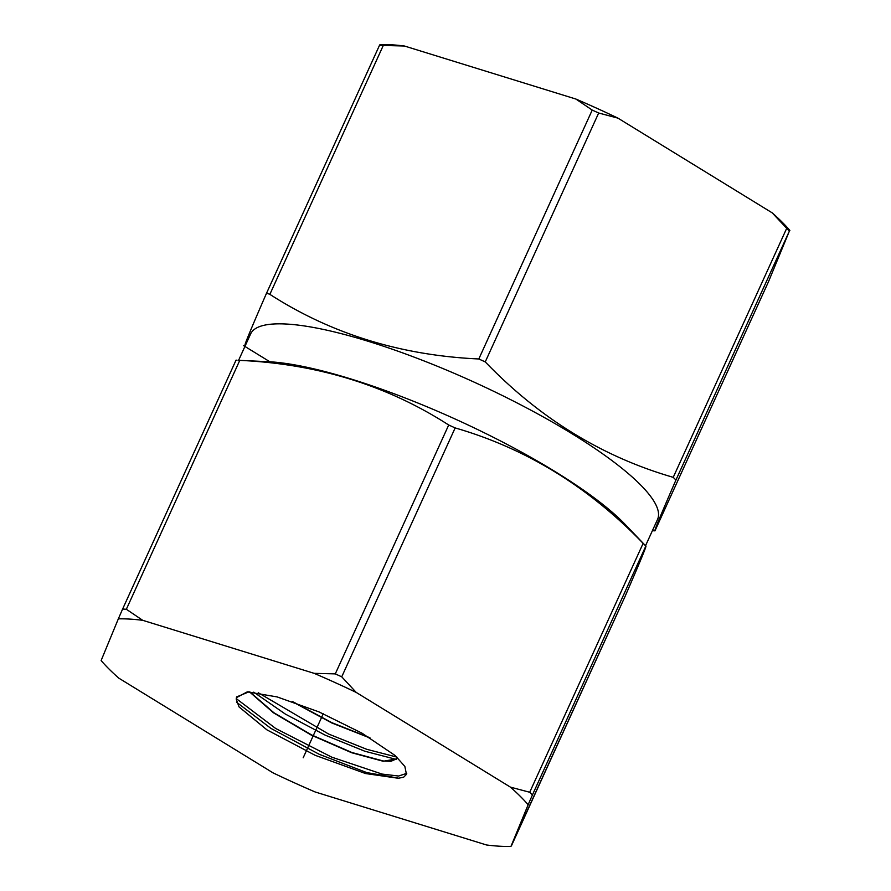 <?xml version="1.0" encoding="UTF-8"?>
<svg xmlns="http://www.w3.org/2000/svg" width="891" height="891" viewBox="0 0 891 891"><rect width="100%" height="100%" fill="white"/><g stroke="black" fill="none" stroke-linecap="round" stroke-linejoin="round"><path stroke-width="1.34" d="M486.575 844.991A247.564 54.039 -155.5 0 0 510.944 846.45L528.14 804.762A247.564 54.039 -155.5 0 0 510.443 787.143L356.211 692.418A247.564 54.039 -155.5 0 0 314.144 673.34L142.705 620.314A247.564 54.039 -155.5 0 0 118.336 618.855L101.129 660.543A247.564 54.039 -155.5 0 0 118.826 678.162L273.069 772.876A247.564 54.039 -155.5 0 0 315.136 791.965L486.575 844.991M236.438 697.642L247.264 691.862L277.146 696.918L318.9 711.864L361.935 733.137L395.136 755.501L404.859 766.438L406.452 774.357L403.656 777.197L398.31 778.266L365.566 773.544L315.136 755.29L266.899 729.829L239.089 706.964L236.271 699.424A85.725 18.711 -155.5 0 1 236.438 697.642L236.739 696.885L248.89 691.862M142.705 620.314L126.344 609.266L122.613 609.043L118.336 618.855M122.624 609.021L236.037 360.153L122.613 609.043M356.211 692.418L341.732 676.815L335.283 673.886L314.144 673.34M528.14 804.762L532.417 794.95L529.711 792.255L510.443 787.143M511.456 845.759L624.869 596.87L510.944 846.45M532.417 794.95L645.841 546.06L625.137 524.398A223.596 48.816 -155.5 0 0 554.848 471.439A223.596 48.816 -155.5 0 0 269.884 361.779A223.596 48.816 -155.5 0 0 268.102 361.69L239.768 360.376C317.608 363.907 387.262 385.447 448.708 425.007L455.156 427.925C526.013 448.385 588.673 486.865 643.135 543.365L645.841 546.06C647.066 544.991 640.072 561.92 624.869 596.87M236.037 360.153L237.017 360.209M238.621 360.276L250.627 333.925A223.596 48.816 24.5 0 1 287.069 324.079A223.596 48.816 24.5 0 1 572.033 433.739A223.596 48.816 24.5 0 1 657.558 519.375L645.541 545.726M652.379 530.724L654.963 530.847L768.387 281.957L654.963 530.847L653.983 530.791L654.963 530.847C653.749 531.916 660.743 514.976 675.935 480.037L673.228 477.331C602.349 456.86 539.69 418.38 485.25 361.902L478.801 358.973C400.939 355.442 331.285 333.902 269.862 294.353L267.456 293.417L266.131 294.13C250.928 329.08 243.934 346.009 245.159 344.94L245.459 345.274M383.286 45.463L404.425 46.009A247.564 54.039 24.5 0 0 380.056 44.55L379.544 45.241L383.286 45.463L269.862 294.353M266.131 294.108L379.544 45.241L266.131 294.13M768.387 281.957L789.359 231.148L675.935 480.037M404.425 46.009L575.864 99.035L592.225 110.083L598.674 113.012L617.931 118.124L772.174 212.838L789.359 231.148M617.931 118.124A247.564 54.039 -155.5 0 0 575.864 99.035M789.872 230.457A247.564 54.039 -155.5 0 0 772.174 212.838M396.684 756.916L396.528 758.898L383.197 761.259L351.622 752.717L311.093 735.008L273.403 712.755L249.502 691.873M396.562 758.809L390.982 761.315L383.308 760.992L351.867 752.494L311.516 734.897L273.882 712.744L249.836 691.884M292.192 701.585L331.708 722.935L370.444 738.171M369.431 737.559L331.764 722.634L293.384 701.997M406.764 773.343L398.578 776.028L382.105 774.079L331.73 757.15L275.709 728.504L236.304 698.644M396.851 757.094L366.691 749.286L328.601 734.028L258.223 692.719M398.823 778.222L366.724 772.586L319.212 754.287L270.875 728.37L236.527 702.197M396.183 759.377L364.831 751.236L325.137 735.12L285.354 714.081L253.746 692.151M236.806 696.751L236.271 699.424M243.644 345.663L269.884 361.779M303.185 757.784L323.255 713.747M126.344 609.266L239.768 360.376M786.653 228.441L673.228 477.331M598.674 113.012L485.25 361.902M592.225 110.083L478.801 358.973M529.711 792.255L643.135 543.365M341.732 676.815L455.156 427.925M335.283 673.886L448.708 425.007M247.275 691.884L248.767 691.85M398.31 778.266L399.168 778.188"/></g></svg>
